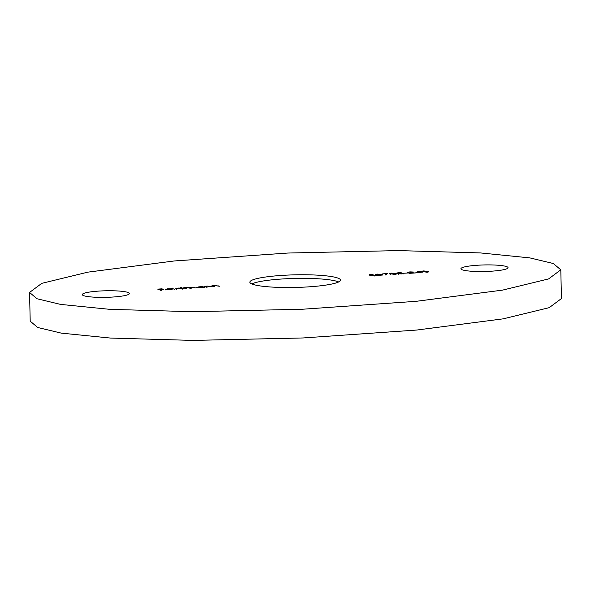 <?xml version="1.0" encoding="UTF-8"?>
<svg xmlns="http://www.w3.org/2000/svg" width="591" height="591" viewBox="0 0 591 591"><rect width="100%" height="100%" fill="white"/><g stroke="black" fill="none" stroke-linecap="round" stroke-linejoin="round"><path stroke-width="0.89" d="M252.15 284.079A45.322 6.309 -1.3 0 0 302.444 287.204A45.322 6.309 -1.3 0 0 340.49 280.112A45.322 6.309 -1.3 0 0 338.2 278.206A45.322 6.309 -1.3 0 0 287.906 275.074A45.322 6.309 -1.3 0 0 249.86 282.166A45.322 6.309 -1.3 0 0 252.15 284.079M338.65 281.951A45.322 6.309 -1.3 0 0 338.281 281.796A45.322 6.309 -1.3 0 0 294.495 278.442A45.322 6.309 -1.3 0 0 251.773 283.924M128.232 292.538A23.566 3.28 178.7 0 1 129.422 293.528A23.566 3.28 178.7 0 1 109.638 297.214A23.566 3.28 178.7 0 1 83.486 295.589A23.566 3.28 178.7 0 1 82.297 294.599A23.566 3.28 178.7 0 1 102.08 290.905A23.566 3.28 178.7 0 1 128.232 292.538M506.864 266.696A23.566 3.28 178.7 0 1 508.053 267.686A23.566 3.28 178.7 0 1 488.269 271.372A23.566 3.28 178.7 0 1 462.118 269.747A23.566 3.28 178.7 0 1 460.928 268.757A23.566 3.28 178.7 0 1 480.712 265.064A23.566 3.28 178.7 0 1 506.864 266.696M553.331 263.52L560.8 269.828L548.581 278.93L502.549 290.122L416.034 301.329L302.37 309.241L192.105 311.693L109.815 309.344L60.563 304.402L37.019 298.758L29.55 292.456L41.769 283.348L87.8 272.163L174.308 260.956L287.98 253.037L398.245 250.591L480.535 252.941L529.78 257.883L553.331 263.52M560.8 269.828L561.45 298.544L549.231 307.652L503.2 318.837L416.692 330.044L303.02 337.963L192.755 340.409L110.465 338.059L61.22 333.117L37.669 327.48L30.2 321.172L29.55 292.456M415.924 272.577L418.672 271.269L422.114 272.156L415.924 272.577M404.407 273.219L407.916 272.976L404.407 273.219M389.897 273.973C388.775 273.648 389.262 273.367 391.36 273.131L396.088 273.552C397.174 273.877 396.65 274.158 394.522 274.394L389.358 273.611M396.103 274.187L396.088 273.552L396.591 273.899M375.425 274.579L377.368 274.091L382.687 274.749L380.508 275.354L376.578 275.207L381.897 274.815L378.454 274.756L379.991 274.276L375.403 274.527M380.811 274.416L380.368 274.675M382 275.613L381.897 274.815M380.065 275.044L379.991 274.276M214.068 286.679L211.866 285.8L215.183 285.556L219.904 286.28L215.309 285.675L213.624 286.059L214.888 286.62L214.068 286.679M196.382 287.366L202.292 286.45L204.493 287.329L196.197 287.219M175.948 288.763L178.312 288.068L181.467 288.076L180.159 287.551L180.972 287.492L184.06 288.726L175.763 288.607M169.329 289.62L172.166 289.272L165.221 289.501L167.445 288.814L170.555 288.8L172.04 289.058L166.086 289.464L169.329 289.745M160.708 290.321L157.701 289.117L162.133 288.814L158.824 289.184L163.677 289.427L160.058 289.679L161.528 290.262L160.708 290.321M174.604 289.368L171.516 288.135L174.604 289.368M185.929 288.6L183.727 287.721L186.8 287.492L191.366 287.182L195.85 287.92L191.491 287.3L190.442 287.891L191.299 288.231L190.479 288.29L186.933 287.61L185.818 288.172L186.749 288.541L185.929 288.6M190.029 288.342L190.014 287.625L190.45 288.275M185.478 288.652L185.456 287.935L185.833 288.556M206.362 287.204L204.161 286.325L207.471 286.081L212.199 286.805L207.604 286.199L205.919 286.583L207.175 287.145L206.362 287.204M375.477 275.517L369.73 275.694L374.642 275.251L369.929 275.332L369.36 274.675L373.098 274.416L370.306 274.749L370.609 275.103L375.662 275.354M374.797 276.078L374.642 275.251M382.281 273.936L387.578 273.426L385.871 274.985L385.037 274.985L386.499 273.648L382.281 273.936M401.828 272.961L401.156 273.123L403.653 273.618L401.562 273.914L397.558 273.759L398.526 273.301L396.561 273.138L398.46 272.65L401.932 272.872M407.886 272.473L409.851 271.875L413.493 272.037L411.255 273.072L415.805 272.909L409.615 273.33L412.703 272.104L407.716 272.333M408.617 273.035L408.699 272.421M412.836 272.916L412.703 272.104M422.122 271.771C420.999 271.454 421.486 271.173 423.584 270.937L428.312 271.35C429.398 271.675 428.874 271.963 426.746 272.2L421.582 271.409M428.327 271.986L428.312 271.35L428.815 271.697M210.61 286.554L211.083 286.517M158.831 289.568L158.824 289.184M159.762 289.937L159.755 289.553M160.072 290.063L160.058 289.679M166.248 289.117L170.954 289.006L167.755 288.918L166.248 289.117L165.908 289.656M172.343 288.467L172.336 288.083M180.986 287.876L180.972 287.492M182.146 288.342L178.593 288.179L176.768 288.704L180.321 288.873L182.146 288.342L182.316 289.184M176.775 288.94L176.65 289.309M184.555 288.046L184.547 287.662M184.939 288.201L184.931 287.817M184.946 288.534L185.559 288.349M202.307 286.871L202.292 286.45M202.58 286.953L199.027 286.783L197.202 287.315L200.755 287.477L202.58 286.953L202.75 287.787M197.209 287.544L197.084 287.92M204.988 286.657L204.981 286.266M205.387 286.812L205.38 286.428M212.694 286.125L212.686 285.741M213.092 286.288L213.085 285.904M370.321 275.28L370.306 274.749M385.834 274.985L386.499 273.648M391.7 273.256L390.717 273.914L395.682 273.929L391.7 273.256M390.252 274.327L390.237 273.611L390.725 274.224M395.689 274.268L395.268 273.603M400.993 272.835L397.381 273.086L400.993 272.835L401.075 273.603M397.388 273.271L397.337 273.751M402.907 273.382L398.378 273.699L402.907 273.382L403.018 274.18M398.386 273.914L398.304 274.342M418.517 271.69L418.509 271.284M418.679 271.653L418.672 271.269M420.762 272.488L420.755 272.104M417.224 272.34L419.935 272.156L418.635 271.638L417.224 272.488M423.924 271.055L422.942 271.72L427.906 271.734L423.924 271.055M422.484 272.126L422.462 271.409L422.949 272.023M427.914 272.067L427.492 271.409M194.668 287.832L194.661 287.448M211.083 286.738L211.076 286.354M206.392 287.204L206.385 286.827M218.788 286.214L218.781 285.83M214.097 286.672L214.09 286.303M165.901 289.331L165.916 290.048M395.682 273.906L395.697 274.623M427.906 271.712L427.921 272.429"/></g></svg>
